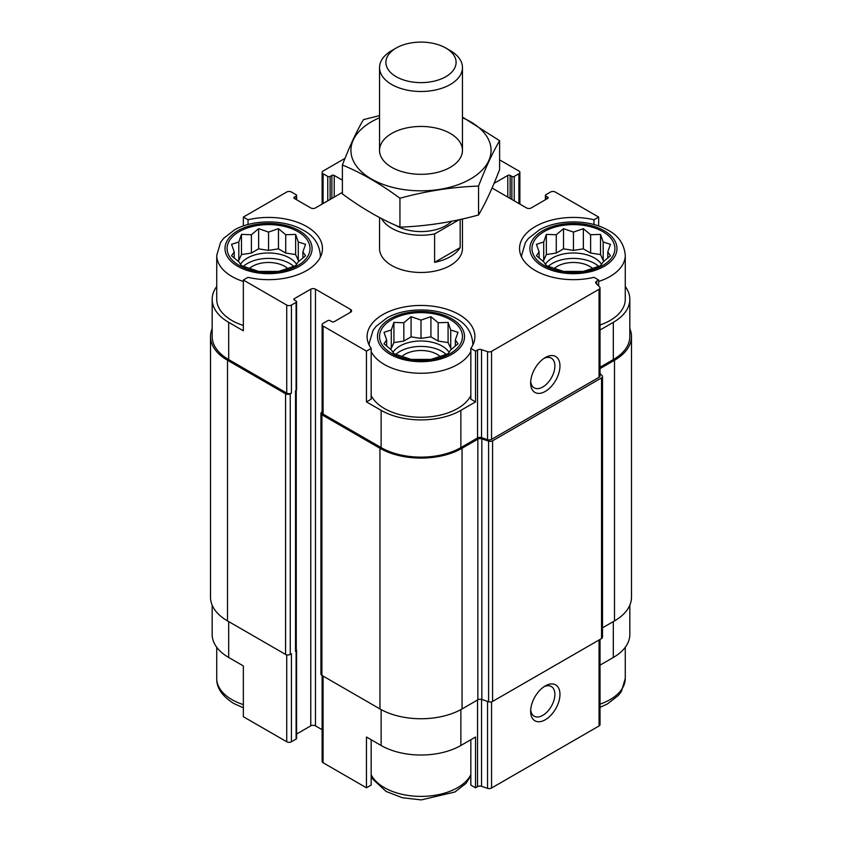 <?xml version="1.0" encoding="UTF-8"?>
<svg xmlns="http://www.w3.org/2000/svg" width="842" height="842" viewBox="0 0 842 842"><rect width="100%" height="100%" fill="white"/><g stroke="black" fill="none" stroke-linecap="round" stroke-linejoin="round"><path stroke-width="1.26" d="M548.237 266.398A29.849 17.229 180 0 1 598.651 266.398M601.525 264.367A29.849 17.229 0 0 0 594.547 258.031A29.849 17.229 0 0 0 545.363 264.367M395.793 354.419A29.849 17.229 180 0 1 446.207 354.419M449.081 352.377A29.849 17.229 0 0 0 442.103 346.041A29.849 17.229 0 0 0 392.919 352.377M243.349 266.398A29.849 17.229 180 0 1 293.763 266.398M296.637 264.367A29.849 17.229 0 0 0 289.659 258.031A29.849 17.229 0 0 0 240.475 264.367M521.735 257.326A51.825 29.923 180 0 1 521.619 255.315L525.461 242.401L528.492 238.36L539.533 229.792C557.814 219.415 588.537 219.152 607.577 229.919C618.291 235.371 624.196 243.843 625.269 255.315L625.269 299.32A51.825 29.923 180 0 1 600.03 325.012M600.03 367.249L613.313 359.576L613.313 322.349L600.03 330.011M613.313 322.349A56.382 32.554 0 0 0 629.827 299.32A56.382 32.554 0 0 0 625.269 286.501M598.651 286.038L598.651 280.028L593.968 277.323A53.899 31.122 180 0 1 519.546 248.548A53.899 31.122 180 0 1 593.968 219.773L598.651 217.068L598.651 225.972M593.968 219.773L593.968 224.519M470.836 395.54A51.825 29.923 180 0 1 384.352 408.496A51.825 29.923 180 0 1 371.164 395.54M470.836 348.409L470.836 399.182L475.53 401.897L460.869 410.359A56.382 32.554 0 0 1 381.131 410.359L366.47 401.897L371.164 399.182L371.164 348.409A53.899 31.122 180 0 1 367.101 336.558A53.899 31.122 180 0 1 421 305.446A53.899 31.122 180 0 1 474.899 336.558A53.899 31.122 180 0 1 470.836 348.409L475.53 351.114L475.53 401.897M216.731 286.501A56.382 32.554 0 0 0 212.173 299.32A56.382 32.554 0 0 0 228.687 322.349L243.349 330.811L243.349 280.028L286.733 305.078A3.315 1.916 0 0 0 291.427 305.078L296.11 302.373A1.663 0.958 0 0 0 296.594 301.699A1.663 0.958 0 0 0 296.11 301.015L294.353 300.005L294.353 298.647A1.663 0.958 0 0 0 293.869 299.32A1.663 0.958 0 0 0 294.353 300.005M243.349 325.465A51.825 29.923 180 0 1 231.908 320.486A51.825 29.923 180 0 1 216.731 299.32L216.731 255.315L220.572 242.401L223.604 238.36L234.644 229.792C252.926 219.415 283.659 219.152 302.688 229.919C313.403 235.371 319.307 243.843 320.381 255.315A51.825 29.923 180 0 1 320.265 257.326M366.47 401.897L366.47 351.114L371.164 348.409M371.164 739.729L371.164 785.091L366.47 787.807L366.47 737.024L381.131 745.486A56.382 32.554 0 0 0 460.869 745.486L460.869 709.585M470.836 739.729L470.836 785.091L475.53 787.807L475.53 737.024L460.869 745.486M296.258 390.288L296.258 650.361A2.484 1.431 0 0 1 295.531 651.382L296.11 651.045A1.663 0.958 0 0 0 296.594 650.361L296.594 738.381A1.663 0.958 0 0 1 296.11 739.055L291.427 741.76A3.315 1.916 0 0 1 286.733 741.76L243.349 716.71L243.349 665.938L228.687 657.476L228.687 621.596M243.349 225.972L243.349 217.068L248.032 219.773A53.899 31.122 180 0 1 322.454 248.548A53.899 31.122 180 0 1 248.032 277.323L243.349 280.028M248.032 219.773L248.032 224.519M296.594 734.035L310.772 725.857A3.315 1.916 0 0 1 315.466 725.857L315.466 289.174L350.64 309.477A3.315 1.916 0 0 1 351.609 310.835A3.315 1.916 0 0 1 350.64 312.193L334.221 321.665A1.663 0.958 0 0 1 331.874 321.665L330.117 320.655A1.663 0.958 0 0 0 327.77 320.655L323.086 323.36A3.315 1.916 0 0 0 322.118 324.717A3.315 1.916 0 0 0 323.086 326.065L366.47 351.114M322.118 324.717L322.118 412.727A3.315 1.916 0 0 0 323.086 414.085L381.131 447.597A56.382 32.554 0 0 0 460.869 447.597L477.54 437.966L477.54 349.956L475.53 351.114M596.641 284.028L596.641 281.186L598.651 280.028M613.313 359.576A56.382 32.554 0 0 0 629.827 336.558L629.827 299.32M598.651 217.068L555.267 192.018A3.315 1.916 0 0 0 550.573 192.018L545.89 194.723A1.663 0.958 0 0 0 545.406 195.397A1.663 0.958 0 0 0 545.89 196.081L547.647 197.091A1.663 0.958 0 0 1 548.131 197.775A1.663 0.958 0 0 1 547.647 198.449L531.228 207.932A3.315 1.916 0 0 1 526.534 207.932L492.065 188.029M510.126 198.449L510.126 175.431L511.883 176.441A1.663 0.958 0 0 0 514.23 176.441L518.914 173.736A3.315 1.916 0 0 0 519.882 172.378A3.315 1.916 0 0 0 518.914 171.031L499.611 159.885M345.01 158.37L323.086 171.031A3.315 1.916 0 0 0 322.118 172.378A3.315 1.916 0 0 0 323.086 173.736L327.77 176.441A1.663 0.958 0 0 0 330.117 176.441L331.874 175.431A1.663 0.958 0 0 1 334.221 175.431L342.389 180.146M342.389 192.376L315.466 207.932A3.315 1.916 0 0 1 310.772 207.932L294.353 198.449L294.353 197.091L296.11 196.081A1.663 0.958 0 0 0 296.594 195.397A1.663 0.958 0 0 0 296.11 194.723L291.427 192.018A3.315 1.916 0 0 0 286.733 192.018L243.349 217.068M212.173 299.32L212.173 336.558A56.382 32.554 0 0 0 228.687 359.576L286.733 393.098A3.315 1.916 0 0 0 291.427 393.098L291.427 305.078M462.458 218.973L462.458 248.548A41.458 23.934 180 0 1 436.861 270.661A41.458 23.934 180 0 1 391.688 265.472A41.458 23.934 180 0 1 379.542 248.548L379.542 217.531M494.075 183.345L507.779 175.431A1.663 0.958 0 0 1 510.126 175.431M294.353 197.091A1.663 0.958 0 0 0 293.869 197.775A1.663 0.958 0 0 0 294.353 198.449M294.353 298.647L310.772 289.174A3.315 1.916 0 0 1 315.466 289.174M477.54 437.966A3.315 1.916 0 0 1 481.54 437.661L481.54 349.651A3.315 1.916 0 0 0 477.54 349.956M481.54 349.651L487.539 351.651A3.315 1.916 0 0 0 491.549 351.346L599.051 289.28A3.315 1.916 0 0 0 600.03 287.922A3.315 1.916 0 0 0 599.578 286.964L596.115 283.501A3.315 1.916 0 0 1 595.673 282.544A3.315 1.916 0 0 1 596.641 281.186M212.173 328.612A58.045 33.512 0 0 0 210.511 336.558L210.511 597.22A58.045 33.512 0 0 0 227.508 620.912L285.564 654.423A3.315 1.916 0 0 0 290.248 654.423L291.427 653.75L291.427 741.76M295.531 651.382L295.531 390.72L296.11 390.383A1.663 0.958 0 0 0 296.594 389.709L296.594 301.699M481.54 437.661L487.539 439.661A3.315 1.916 0 0 0 491.549 439.356L599.051 377.29A3.315 1.916 0 0 0 600.03 375.942L600.03 287.922M545.3 391.404A20.734 11.967 120 0 0 559.962 366.007A20.734 11.967 120 0 0 545.3 357.545A20.734 11.967 120 0 0 530.639 382.942A20.734 11.967 120 0 0 545.3 391.404M210.511 336.558A58.045 33.512 0 0 0 227.508 360.26L285.564 393.772A3.315 1.916 0 0 0 290.248 393.772L291.427 393.098M315.466 725.857L322.118 729.698M322.118 411.938L321.907 412.054A3.315 1.916 0 0 0 320.939 413.401A3.315 1.916 0 0 0 321.907 414.759L379.952 448.27A58.045 33.512 0 0 0 462.048 448.27L477.835 439.156A3.315 1.916 0 0 1 481.834 438.85L488.581 441.103A3.315 1.916 0 0 0 492.581 440.798L601.535 377.89A3.315 1.916 0 0 0 602.504 376.532A3.315 1.916 0 0 0 602.062 375.574L600.03 373.543M320.939 413.401L320.939 674.063A3.315 1.916 0 0 0 321.907 675.41L379.952 708.932A58.045 33.512 0 0 0 462.048 708.932L477.835 699.807L477.835 439.156M602.504 376.532L602.504 637.194A3.315 1.916 0 0 1 601.535 638.552L492.581 701.449A3.315 1.916 0 0 1 488.581 701.754L481.834 699.502A3.315 1.916 0 0 0 477.835 699.807M600.03 368.607L614.492 360.26A58.045 33.512 0 0 0 631.489 336.558A58.045 33.512 0 0 0 629.827 328.612M602.504 627.827L614.492 620.912A58.045 33.512 0 0 0 631.489 597.22L631.489 336.558M296.594 650.361A1.663 0.958 0 0 0 296.258 649.782M322.118 675.526L322.118 761.4A3.315 1.916 0 0 0 323.086 762.747L366.47 787.807M475.53 787.807L477.54 786.639L477.54 699.976M600.03 639.415L600.03 724.604A3.315 1.916 0 0 1 599.051 725.962L491.549 788.028A3.315 1.916 0 0 1 487.539 788.333L481.54 786.333A3.315 1.916 0 0 0 477.54 786.639M545.3 719.763A20.734 11.967 120 0 0 559.962 694.376A20.734 11.967 120 0 0 545.3 685.914A20.734 11.967 120 0 0 530.639 711.301A20.734 11.967 120 0 0 545.3 719.763M629.827 605.177L629.827 634.458A56.382 32.554 0 0 1 613.313 657.476L600.03 665.148M212.173 605.177L212.173 634.458A56.382 32.554 0 0 0 228.687 657.476M530.702 381.363A17.135 9.893 120 0 0 534.196 387.857A17.135 9.893 120 0 0 542.764 387.004A17.135 9.893 120 0 0 553.962 371.901A17.135 9.893 120 0 0 551.331 358.166A17.135 9.893 120 0 0 543.974 358.387M530.702 709.732A17.135 9.893 120 0 0 534.196 716.216A17.135 9.893 120 0 0 542.764 715.363A17.135 9.893 120 0 0 553.962 700.26A17.135 9.893 120 0 0 551.331 686.525A17.135 9.893 120 0 0 543.974 686.746M239.244 265.472A41.458 23.934 180 0 1 257.82 225.424A41.458 23.934 180 0 1 308.604 254.747A41.458 23.934 180 0 1 239.244 265.472M238.823 241.991L231.561 244.317L234.223 251.905L231.561 255.757L238.823 261.82L241.475 265.672L258.641 271.398L278.47 271.398L285.722 269.072L295.637 265.672L298.289 261.82L305.551 255.757L302.888 251.905L305.551 244.317L298.289 241.991L295.637 234.402L285.722 234.739L278.47 228.677L268.556 232.076L258.641 228.677L251.39 234.739L241.475 234.402L238.823 241.991L238.823 260.304L237.686 260.957M249.4 268.493A22.808 13.167 180 0 1 287.711 268.493M391.688 353.482A41.458 23.934 180 0 1 410.264 313.445A41.458 23.934 180 0 1 461.048 342.757A41.458 23.934 180 0 1 391.688 353.482M391.267 330.001L384.005 332.327L386.667 339.915L384.005 343.778L391.267 349.83L393.919 353.682L411.085 359.408L430.915 359.408L438.166 357.082L448.081 353.682L450.733 349.83L457.995 343.778L455.333 339.915L457.995 332.327L450.733 330.001L448.081 322.412L438.166 322.749L430.915 316.697L421 320.097L411.085 316.697L403.834 322.749L393.919 322.412L391.267 330.001L391.267 348.314L390.13 348.967M401.844 356.503A22.808 13.167 180 0 1 440.155 356.503M544.132 265.472A41.458 23.934 180 0 1 562.709 225.424A41.458 23.934 180 0 1 613.492 254.747A41.458 23.934 180 0 1 544.132 265.472M543.711 241.991L536.449 244.317L539.112 251.905L536.449 255.757L543.711 261.82L546.363 265.672L563.53 271.398L583.359 271.398L590.61 269.072L600.525 265.672L603.177 261.82L610.439 255.757L607.777 251.905L610.439 244.317L603.177 241.991L600.525 234.402L590.61 234.739L583.359 228.677L573.444 232.076L563.53 228.677L556.278 234.739L546.363 234.402L543.711 241.991L543.711 260.304L542.574 260.957M554.289 268.493A22.808 13.167 180 0 1 592.6 268.493M302.888 258.115L302.888 251.905M299.426 260.957L298.289 260.304L298.289 241.991M298.289 260.304L295.637 254.579L295.637 234.402M295.637 254.579L285.722 253.042L285.722 234.739M285.722 253.042L278.47 248.853L278.47 228.677M278.47 248.853L268.556 250.39L268.556 232.076M268.556 250.39L258.641 248.853L258.641 228.677M258.641 248.853L251.39 253.042L251.39 234.739M251.39 253.042L241.475 254.579L241.475 234.402M241.475 254.579L238.823 260.304M234.223 258.115L234.223 251.905M455.333 346.125L455.333 339.915M451.87 348.967L450.733 348.314L450.733 330.001M450.733 348.314L448.081 342.589L448.081 322.412M448.081 342.589L438.166 341.052L438.166 322.749M438.166 341.052L430.915 336.863L430.915 316.697M430.915 336.863L421 338.4L421 320.097M421 338.4L411.085 336.863L411.085 316.697M411.085 336.863L403.834 341.052L403.834 322.749M403.834 341.052L393.919 342.589L393.919 322.412M393.919 342.589L391.267 348.314M386.667 346.125L386.667 339.915M607.777 258.115L607.777 251.905M604.314 260.957L603.177 260.304L603.177 241.991M603.177 260.304L600.525 254.579L600.525 234.402M600.525 254.579L590.61 253.042L590.61 234.739M590.61 253.042L583.359 248.853L583.359 228.677M583.359 248.853L573.444 250.39L573.444 232.076M573.444 250.39L563.53 248.853L563.53 228.677M563.53 248.853L556.278 253.042L556.278 234.739M556.278 253.042L546.363 254.579L546.363 234.402M546.363 254.579L543.711 260.304M539.112 258.115L539.112 251.905M459.258 219.688L434.609 233.918A41.458 23.934 180 0 1 381.479 218.541M451.554 221.288A35.101 20.261 180 0 1 395.424 225.193M460.164 219.488L460.164 247.601A41.458 23.934 180 0 1 434.609 262.357L434.609 233.918M460.164 247.601L434.609 262.357M450.312 50.636L445.818 48.036A35.101 20.261 180 0 1 445.818 76.696A35.101 20.261 180 0 1 396.182 76.696A35.101 20.261 180 0 1 396.182 48.036A35.101 20.261 180 0 1 445.818 48.036L450.312 50.636A41.458 23.934 180 0 1 462.458 67.56A41.458 23.934 180 0 1 421 91.494A41.458 23.934 180 0 1 379.542 67.56A41.458 23.934 180 0 1 391.688 50.636L396.182 48.036M462.458 117.764A70.065 40.448 180 0 1 475.309 175.936A70.065 40.448 180 0 1 374.027 180.399A70.065 40.448 180 0 1 371.459 121.774A70.065 40.448 180 0 1 379.542 117.764M391.688 133.457A41.458 23.934 180 0 1 450.312 133.457A41.458 23.934 180 0 1 450.312 167.305A41.458 23.934 180 0 1 391.688 167.305A41.458 23.934 180 0 1 391.688 133.457M379.542 115.638L363.449 119.627C356.429 131.615 349.409 146.75 342.389 165.011C361.323 172.81 380.51 183.882 399.939 198.238C426.136 191.05 452.343 186.987 478.551 186.082C485.571 167.811 492.591 152.686 499.611 140.698L462.458 117.08M342.389 165.011L342.389 193.913C361.818 208.269 380.994 219.341 399.939 227.14L399.939 198.238M499.611 140.698L499.611 169.589C492.591 187.861 485.571 202.996 478.551 214.984C452.343 222.172 426.136 226.224 399.939 227.14M478.551 186.082L478.551 214.984M323.086 414.085L323.086 326.065M381.131 447.597L381.131 410.359M460.869 447.597L460.869 410.359M228.687 359.576L228.687 322.349M286.733 393.098L286.733 305.078M487.539 439.661L487.539 351.651M491.549 439.356L491.549 351.346M599.051 377.29L599.051 289.28M545.89 199.459L545.89 196.081M547.647 198.449L547.647 197.091M507.779 197.091L507.779 175.431M511.883 199.459L511.883 176.441M514.23 200.817L514.23 176.441M518.914 203.522L518.914 173.736M323.086 203.522L323.086 173.736M327.77 200.817L327.77 176.441M330.117 199.459L330.117 176.441M331.874 198.449L331.874 175.431M334.221 197.091L334.221 175.431M296.11 199.459L296.11 196.081M290.248 654.423L290.248 393.772M296.11 739.055L296.11 651.045M296.11 390.383L296.11 302.373M310.772 725.857L310.772 289.174M350.64 312.193L350.64 309.477M321.907 675.41L321.907 414.759M379.952 708.932L379.952 448.27M462.048 708.932L462.048 448.27M481.834 699.502L481.834 438.85M488.581 701.754L488.581 441.103M492.581 701.449L492.581 440.798M601.535 638.552L601.535 377.89M614.492 620.912L614.492 360.26M227.508 620.912L227.508 360.26M285.564 654.423L285.564 393.772M295.531 649.35L295.531 390.72M381.131 745.486L381.131 709.585M323.086 762.747L323.086 676.094M481.54 786.333L481.54 699.418M487.539 788.333L487.539 701.407M491.549 788.028L491.549 701.86M599.051 725.962L599.051 639.983M613.313 657.476L613.313 621.596M286.733 741.76L286.733 654.865M237.77 266.325A43.531 25.134 180 0 1 257.294 224.267A43.531 25.134 180 0 1 310.603 255.052A43.531 25.134 180 0 1 237.77 266.325M243.349 281.46A51.825 29.923 180 0 1 231.908 276.471A51.825 29.923 180 0 1 216.731 255.315M390.214 354.335A43.531 25.134 180 0 1 409.738 312.287A43.531 25.134 180 0 1 463.047 343.062A43.531 25.134 180 0 1 390.214 354.335M470.836 351.535A51.825 29.923 180 0 1 384.352 364.491A51.825 29.923 180 0 1 371.164 351.535M369.291 345.336A51.825 29.923 180 0 1 369.175 343.336L373.017 330.411L376.048 326.37L387.088 317.813C405.37 307.435 436.103 307.162 455.133 317.929C465.847 323.381 471.752 331.853 472.825 343.336A51.825 29.923 180 0 1 472.709 345.336M243.349 704.607A51.825 29.923 180 0 1 231.908 699.618A51.825 29.923 180 0 1 216.731 678.463C216.457 687.714 222.088 696.029 233.623 703.417L243.349 707.817M470.836 774.682A51.825 29.923 180 0 1 384.352 787.628A51.825 29.923 180 0 1 371.164 774.682M542.658 266.325A43.531 25.134 180 0 1 562.172 224.267A43.531 25.134 180 0 1 615.491 255.052A43.531 25.134 180 0 1 542.658 266.325M625.269 255.315A51.825 29.923 180 0 1 598.651 281.46M625.269 647.277L625.269 678.463A51.825 29.923 180 0 1 600.03 704.144M545.406 199.743L545.406 195.397M519.882 204.09L519.882 172.378M322.118 204.09L322.118 172.378M296.594 199.743L296.594 195.397M320.381 255.315L320.381 257.094M369.175 343.336L369.175 345.104M472.825 343.336L472.825 345.104M216.731 647.277L216.731 678.463M371.164 775.871L373.017 779.397L386.068 791.427L402.413 797.763L421.274 799.9L454.912 791.996L465.952 783.428L470.836 775.871M521.619 255.315L521.619 257.094M625.269 678.463L621.428 691.377L618.396 695.418L607.356 703.986L600.03 707.322M379.542 67.56L379.542 150.381M462.458 67.56L462.458 150.381"/></g></svg>
